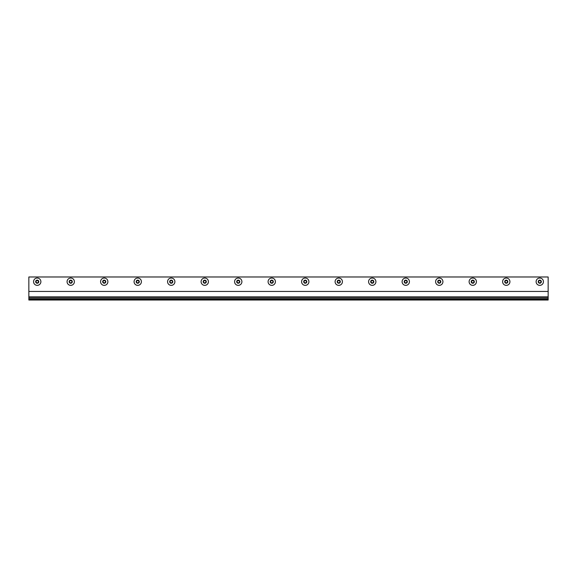 <?xml version="1.0" encoding="UTF-8"?>
<svg xmlns="http://www.w3.org/2000/svg" width="577" height="577" viewBox="0 0 577 577"><rect width="100%" height="100%" fill="white"/><g stroke="black" fill="none" stroke-linecap="round" stroke-linejoin="round"><path stroke-width="0.87" d="M37.224 285.355A3.657 3.657 0 0 0 40.888 281.691A3.657 3.657 0 0 0 37.224 278.035A3.657 3.657 0 0 0 33.567 281.691A3.657 3.657 0 0 0 37.224 285.355M37.224 283.249A1.558 1.558 0 0 0 38.782 281.691A1.558 1.558 0 0 0 37.224 280.133A1.558 1.558 0 0 0 35.666 281.691A1.558 1.558 0 0 0 37.224 283.249M37.88 280.566L36.575 280.566L35.918 281.691L36.575 282.824L37.88 282.824L38.529 281.691L37.88 280.566M70.726 285.355A3.657 3.657 0 0 0 74.39 281.691A3.657 3.657 0 0 0 70.726 278.035A3.657 3.657 0 0 0 67.069 281.691A3.657 3.657 0 0 0 70.726 285.355M70.726 283.249A1.558 1.558 0 0 0 72.284 281.691A1.558 1.558 0 0 0 70.726 280.133A1.558 1.558 0 0 0 69.168 281.691A1.558 1.558 0 0 0 70.726 283.249M71.382 280.566L70.077 280.566L69.42 281.691L70.077 282.824L71.382 282.824L72.038 281.691L71.382 280.566M104.235 285.355A3.657 3.657 0 0 0 107.892 281.691A3.657 3.657 0 0 0 104.235 278.035A3.657 3.657 0 0 0 100.571 281.691A3.657 3.657 0 0 0 104.235 285.355M104.235 283.249A1.558 1.558 0 0 0 105.793 281.691A1.558 1.558 0 0 0 104.235 280.133A1.558 1.558 0 0 0 102.677 281.691A1.558 1.558 0 0 0 104.235 283.249M104.884 280.566L103.579 280.566L102.922 281.691L103.579 282.824L104.884 282.824L105.541 281.691L104.884 280.566M137.737 285.355A3.657 3.657 0 0 0 141.394 281.691A3.657 3.657 0 0 0 137.737 278.035A3.657 3.657 0 0 0 134.073 281.691A3.657 3.657 0 0 0 137.737 285.355M137.737 283.249A1.558 1.558 0 0 0 139.295 281.691A1.558 1.558 0 0 0 137.737 280.133A1.558 1.558 0 0 0 136.179 281.691A1.558 1.558 0 0 0 137.737 283.249M138.386 280.566L137.081 280.566L136.432 281.691L137.081 282.824L138.386 282.824L139.043 281.691L138.386 280.566M171.239 285.355A3.657 3.657 0 0 0 174.896 281.691A3.657 3.657 0 0 0 171.239 278.035A3.657 3.657 0 0 0 167.575 281.691A3.657 3.657 0 0 0 171.239 285.355M171.239 283.249A1.558 1.558 0 0 0 172.797 281.691A1.558 1.558 0 0 0 171.239 280.133A1.558 1.558 0 0 0 169.681 281.691A1.558 1.558 0 0 0 171.239 283.249M171.896 280.566L170.583 280.566L169.934 281.691L170.583 282.824L171.896 282.824L172.545 281.691L171.896 280.566M204.741 285.355A3.657 3.657 0 0 0 208.405 281.691A3.657 3.657 0 0 0 204.741 278.035A3.657 3.657 0 0 0 201.084 281.691A3.657 3.657 0 0 0 204.741 285.355M204.741 283.249A1.558 1.558 0 0 0 206.299 281.691A1.558 1.558 0 0 0 204.741 280.133A1.558 1.558 0 0 0 203.183 281.691A1.558 1.558 0 0 0 204.741 283.249M205.398 280.566L204.092 280.566L203.436 281.691L204.092 282.824L205.398 282.824L206.047 281.691L205.398 280.566M238.243 285.355A3.657 3.657 0 0 0 241.907 281.691A3.657 3.657 0 0 0 238.243 278.035A3.657 3.657 0 0 0 234.587 281.691A3.657 3.657 0 0 0 238.243 285.355M238.243 283.249A1.558 1.558 0 0 0 239.801 281.691A1.558 1.558 0 0 0 238.243 280.133A1.558 1.558 0 0 0 236.685 281.691A1.558 1.558 0 0 0 238.243 283.249M238.9 280.566L237.594 280.566L236.938 281.691L237.594 282.824L238.9 282.824L239.549 281.691L238.9 280.566M271.745 285.355A3.657 3.657 0 0 0 275.409 281.691A3.657 3.657 0 0 0 271.745 278.035A3.657 3.657 0 0 0 268.089 281.691A3.657 3.657 0 0 0 271.745 285.355M271.745 283.249A1.558 1.558 0 0 0 273.303 281.691A1.558 1.558 0 0 0 271.745 280.133A1.558 1.558 0 0 0 270.187 281.691A1.558 1.558 0 0 0 271.745 283.249M272.402 280.566L271.096 280.566L270.44 281.691L271.096 282.824L272.402 282.824L273.058 281.691L272.402 280.566M305.255 285.355A3.657 3.657 0 0 0 308.911 281.691A3.657 3.657 0 0 0 305.255 278.035A3.657 3.657 0 0 0 301.591 281.691A3.657 3.657 0 0 0 305.255 285.355M305.255 283.249A1.558 1.558 0 0 0 306.813 281.691A1.558 1.558 0 0 0 305.255 280.133A1.558 1.558 0 0 0 303.697 281.691A1.558 1.558 0 0 0 305.255 283.249M305.904 280.566L304.598 280.566L303.942 281.691L304.598 282.824L305.904 282.824L306.56 281.691L305.904 280.566M338.757 285.355A3.657 3.657 0 0 0 342.413 281.691A3.657 3.657 0 0 0 338.757 278.035A3.657 3.657 0 0 0 335.093 281.691A3.657 3.657 0 0 0 338.757 285.355M338.757 283.249A1.558 1.558 0 0 0 340.315 281.691A1.558 1.558 0 0 0 338.757 280.133A1.558 1.558 0 0 0 337.199 281.691A1.558 1.558 0 0 0 338.757 283.249M339.406 280.566L338.1 280.566L337.451 281.691L338.1 282.824L339.406 282.824L340.062 281.691L339.406 280.566M372.259 285.355A3.657 3.657 0 0 0 375.916 281.691A3.657 3.657 0 0 0 372.259 278.035A3.657 3.657 0 0 0 368.595 281.691A3.657 3.657 0 0 0 372.259 285.355M372.259 283.249A1.558 1.558 0 0 0 373.817 281.691A1.558 1.558 0 0 0 372.259 280.133A1.558 1.558 0 0 0 370.701 281.691A1.558 1.558 0 0 0 372.259 283.249M372.908 280.566L371.602 280.566L370.953 281.691L371.602 282.824L372.908 282.824L373.564 281.691L372.908 280.566M405.761 285.355A3.657 3.657 0 0 0 409.425 281.691A3.657 3.657 0 0 0 405.761 278.035A3.657 3.657 0 0 0 402.104 281.691A3.657 3.657 0 0 0 405.761 285.355M405.761 283.249A1.558 1.558 0 0 0 407.319 281.691A1.558 1.558 0 0 0 405.761 280.133A1.558 1.558 0 0 0 404.203 281.691A1.558 1.558 0 0 0 405.761 283.249M406.417 280.566L405.104 280.566L404.455 281.691L405.104 282.824L406.417 282.824L407.066 281.691L406.417 280.566M439.263 285.355A3.657 3.657 0 0 0 442.927 281.691A3.657 3.657 0 0 0 439.263 278.035A3.657 3.657 0 0 0 435.606 281.691A3.657 3.657 0 0 0 439.263 285.355M439.263 283.249A1.558 1.558 0 0 0 440.821 281.691A1.558 1.558 0 0 0 439.263 280.133A1.558 1.558 0 0 0 437.705 281.691A1.558 1.558 0 0 0 439.263 283.249M439.919 280.566L438.614 280.566L437.957 281.691L438.614 282.824L439.919 282.824L440.568 281.691L439.919 280.566M472.765 285.355A3.657 3.657 0 0 0 476.429 281.691A3.657 3.657 0 0 0 472.765 278.035A3.657 3.657 0 0 0 469.108 281.691A3.657 3.657 0 0 0 472.765 285.355M472.765 283.249A1.558 1.558 0 0 0 474.323 281.691A1.558 1.558 0 0 0 472.765 280.133A1.558 1.558 0 0 0 471.207 281.691A1.558 1.558 0 0 0 472.765 283.249M473.421 280.566L472.116 280.566L471.459 281.691L472.116 282.824L473.421 282.824L474.078 281.691L473.421 280.566M506.274 285.355A3.657 3.657 0 0 0 509.931 281.691A3.657 3.657 0 0 0 506.274 278.035A3.657 3.657 0 0 0 502.61 281.691A3.657 3.657 0 0 0 506.274 285.355M506.274 283.249A1.558 1.558 0 0 0 507.832 281.691A1.558 1.558 0 0 0 506.274 280.133A1.558 1.558 0 0 0 504.716 281.691A1.558 1.558 0 0 0 506.274 283.249M506.923 280.566L505.618 280.566L504.962 281.691L505.618 282.824L506.923 282.824L507.58 281.691L506.923 280.566M539.776 285.355A3.657 3.657 0 0 0 543.433 281.691A3.657 3.657 0 0 0 539.776 278.035A3.657 3.657 0 0 0 536.112 281.691A3.657 3.657 0 0 0 539.776 285.355M539.776 283.249A1.558 1.558 0 0 0 541.334 281.691A1.558 1.558 0 0 0 539.776 280.133A1.558 1.558 0 0 0 538.218 281.691A1.558 1.558 0 0 0 539.776 283.249M540.425 280.566L539.12 280.566L538.471 281.691L539.12 282.824L540.425 282.824L541.082 281.691L540.425 280.566M28.85 291.443L548.15 291.443L548.15 276.982L28.85 276.982L28.85 300.018L548.15 300.018L548.15 296.874L28.85 296.874M548.15 291.443L548.15 296.874M548.15 297.328L28.85 297.328M548.15 298.554L28.85 298.554M548.15 299.506L28.85 299.506"/></g></svg>
